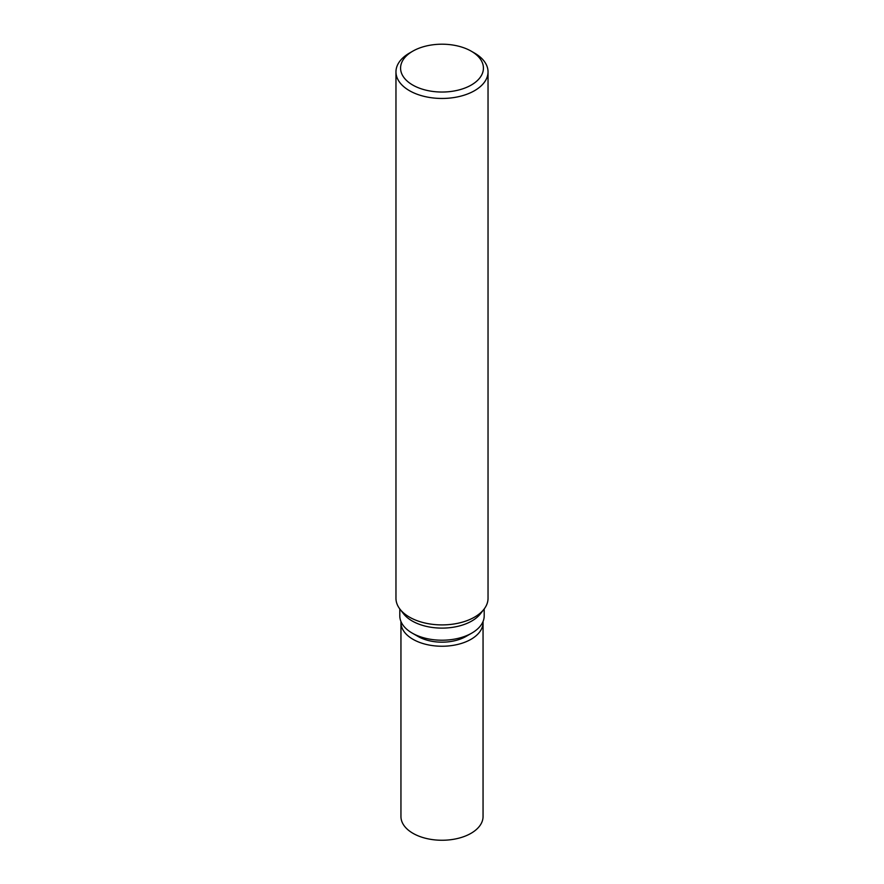 <?xml version="1.0" encoding="UTF-8"?>
<svg xmlns="http://www.w3.org/2000/svg" width="884" height="884" viewBox="0 0 884 884"><rect width="100%" height="100%" fill="white"/><g stroke="black" fill="none" stroke-linecap="round" stroke-linejoin="round"><path stroke-width="1.33" d="M484.2 608.943L484.2 615.839A42.2 24.365 180 0 1 471.835 633.077L466.034 636.425A33.99 19.625 180 0 1 417.966 636.425L412.165 633.077A42.2 24.365 180 0 1 399.8 615.839L399.8 608.943M466.034 636.425L471.835 633.077A42.2 24.365 180 0 1 412.165 633.077M483.946 609.275L480.52 613.695A42.2 24.365 180 0 1 471.835 620.977A42.2 24.365 180 0 1 403.48 613.695L400.054 609.275M471.294 51.206A41.438 23.923 180 0 1 471.294 85.03A41.438 23.923 180 0 1 412.706 85.03A41.438 23.923 180 0 1 412.706 51.206A41.438 23.923 180 0 1 471.294 51.206L474.553 53.084A46.034 26.575 180 0 1 488.034 71.88L488.034 598.324A46.034 26.575 180 0 1 474.553 617.12A46.034 26.575 180 0 1 399.977 609.175M488.034 71.88A46.034 26.575 180 0 1 474.553 90.676A46.034 26.575 180 0 1 424.386 96.433A46.034 26.575 180 0 1 395.966 71.88A46.034 26.575 180 0 1 409.447 53.084L412.706 51.206L409.447 53.084M484.023 609.175A46.034 26.575 180 0 1 474.553 617.12A46.034 26.575 180 0 1 424.386 622.877A46.034 26.575 180 0 1 395.966 598.324L395.966 71.88M483.018 621.574A41.051 23.702 180 0 1 483.051 622.546L483.051 816.551A41.051 23.702 180 0 1 471.028 833.314A41.051 23.702 180 0 1 426.287 838.452A41.051 23.702 180 0 1 400.949 816.551L400.949 622.546A41.051 23.702 180 0 1 400.982 621.574M483.051 622.546A41.051 23.702 180 0 1 471.028 639.298A41.051 23.702 180 0 1 426.287 644.436A41.051 23.702 180 0 1 400.949 622.546"/></g></svg>
